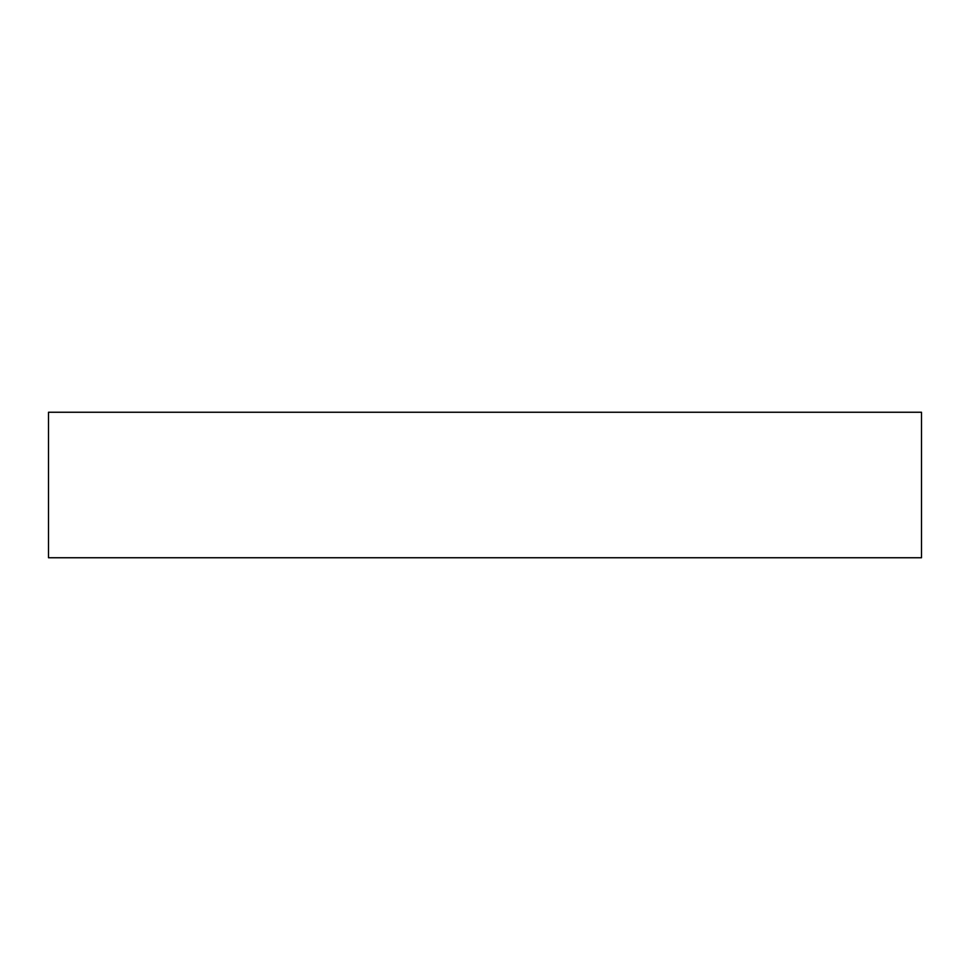 <?xml version="1.0" encoding="UTF-8"?>
<svg xmlns="http://www.w3.org/2000/svg" width="970" height="970" viewBox="0 0 970 970"><rect width="100%" height="100%" fill="white"/><g stroke="black" fill="none" stroke-linecap="round" stroke-linejoin="round"><path stroke-width="1.45" d="M921.5 557.75L921.5 412.25L48.5 412.25L48.5 557.75L921.5 557.75"/></g></svg>
